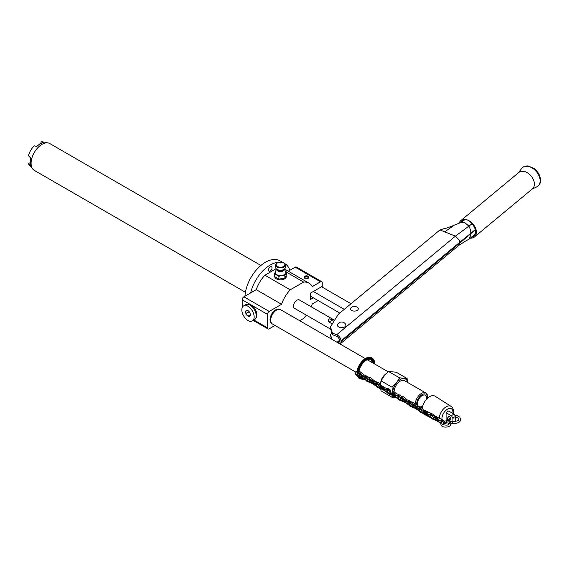 <?xml version="1.0" encoding="UTF-8"?>
<svg xmlns="http://www.w3.org/2000/svg" width="569" height="569" viewBox="0 0 569 569"><rect width="100%" height="100%" fill="white"/><g stroke="black" fill="none" stroke-linecap="round" stroke-linejoin="round"><path stroke-width="0.85" d="M407.667 382.496A10.647 6.145 120 0 0 404.011 378.57A10.647 6.145 120 0 0 396.486 382.916A10.647 6.145 120 0 0 392.731 392.176L393.84 391.536L396.365 393.599L399.523 394.978L398.293 395.69L396.728 395.69L398.421 394.715M393.364 395.761A10.647 6.145 120 0 0 396.486 397.973A10.647 6.145 120 0 0 397.077 397.98M392.738 393.108A10.647 6.145 120 0 0 392.774 393.584M427.611 398.165A7.738 4.467 120 0 0 427.618 397.752L427.618 396.963A8.713 5.029 120 0 0 425.818 392.973L404.602 380.725A8.713 5.029 -60 0 0 400.249 381.159A8.713 5.029 120 0 0 394.089 391.735M392.724 392.653L392.382 392.852L394.488 394.374M398.983 399.388L393.812 395.946L388.755 393.89A2.902 1.679 180 0 1 387.525 392.518A2.902 1.679 180 0 1 387.546 392.318M392.717 393.094L392.695 393.549M392.482 395.405L392.048 397.247L397.112 398.016M380.675 388.755L381.081 390.91L392.048 397.247M407.724 382.532L407.105 378.52L396.131 372.183L388.606 371.514L384.167 375.803L381.081 380.874L380.441 386.643M381.081 380.874L392.048 387.212L392.382 392.382L395.085 394.331M388.001 390.732L387.581 390.291A9.68 5.59 -120 0 0 387.176 389.879M383.677 388.129L381.571 386.614L381.571 386.216L382.119 386.529M390.462 392.525A2.176 1.259 60 0 0 390.562 390.739A2.176 1.259 60 0 0 389.196 389.004L387.446 388.563A9.196 5.306 -120 0 1 384.964 387.702L381.571 385.746L384.274 388.094M407.105 378.52L399.58 377.844L396.486 382.916L392.048 387.212M388.606 371.514L399.58 377.844M396.728 395.69L388.755 393.015A2.902 1.679 0 0 1 387.525 391.65A2.902 1.679 0 0 1 388.613 390.341M392.382 391.984L395.121 393.961L394.438 394.353L389.708 392.169A1.159 0.669 180 0 1 389.267 391.65A1.159 0.669 180 0 1 389.288 391.522M401.273 398.762A2.176 1.259 60 0 0 401.373 396.984A2.176 1.259 60 0 0 400.007 395.242L399.523 394.978M400.171 398.151A1.693 0.974 -120 0 0 398.983 396.23L393.812 395.469L388.755 393.414A2.902 1.679 180 0 1 387.525 392.041A2.902 1.679 180 0 1 387.546 391.842M398.983 396.23L398.293 395.69M401.451 397.233A1.159 0.669 180 0 1 402.148 397.468L406.038 400.377L405.249 400.597L400.519 398.414A2.176 1.259 -120 0 0 398.983 395.832M398.336 398.584L393.812 395.547L388.755 393.492A2.902 1.679 0 0 1 387.525 392.119A2.902 1.679 0 0 1 387.525 392.084M392.382 392.461L395.021 394.367M398.869 396.92L398.286 396.116M384.167 375.81A8.03 4.637 120 0 0 382.169 378.748M385.839 373.947A8.222 4.751 120 0 0 380.704 382.411M365.27 358.577L280.645 309.721A8.222 4.751 120 0 0 276.534 310.126L276.534 310.126A8.222 4.751 120 0 0 270.716 320.205A8.222 4.751 120 0 0 272.423 323.967L355.589 371.984M276.399 310.205L276.399 310.205A8.03 4.637 120 0 0 270.716 320.041A8.03 4.637 120 0 0 270.716 320.119M271.626 323.284A8.03 4.637 -60 0 1 270.481 316.826A8.03 4.637 -60 0 1 275.709 309.813A8.03 4.637 -60 0 1 279.656 309.372M311.193 306.776A24.19 13.969 120 0 0 312.289 303.946L318.135 300.567M299.678 320.71L303.633 318.427A24.19 13.969 120 0 0 306.357 315.155M269.215 311.428L243.895 296.812L256.242 289.685A24.19 13.969 -60 0 1 264.905 275.204L290.218 289.82A24.19 13.969 120 0 0 281.563 304.301L269.215 311.428A2.418 1.394 120 0 0 267.501 314.394L267.501 327.829A2.418 1.394 120 0 0 267.999 328.932A2.418 1.394 120 0 0 269.215 328.811L275.012 325.461M290.218 289.82L303.633 282.082A24.19 13.969 120 0 1 309.024 283.17A24.19 13.969 120 0 1 312.289 286.563L320.532 281.804L295.211 267.181L288.27 271.193M344.295 309.344L313.348 291.477L322.246 286.342L322.246 282.786A2.418 1.394 120 0 0 321.741 281.683A2.418 1.394 120 0 0 320.532 281.804M313.348 291.477L310.61 293.063L310.61 299.379L313.348 297.8L310.61 296.221M334.579 320.276L299.344 299.934A4.837 2.795 120 0 0 296.926 300.169A4.837 2.795 120 0 0 293.76 304.436A4.837 2.795 120 0 0 294.507 308.313L330.724 329.223M351.03 303.754L321.556 286.74M332.41 334.65L332.41 333.071L330.475 326.848L330.475 328.427L332.41 334.65L336.656 336.35A3.386 2.269 50.3 0 1 339.437 340.234L339.437 341.023A3.386 2.269 50.3 0 1 338.818 342.51A3.386 2.269 50.3 0 1 338.043 342.858M331.898 339.309L330.475 334.75L331.791 332.645M339.8 313.078L313.348 297.8M454.368 225.118L454.354 225.125C454.816 225.004 445.769 228.71 444.41 228.553L439.937 229.933L338.285 314.33L330.475 326.848M475.321 233.944L469.005 239.186L465.143 241.292L469.005 239.186L470.748 235.146A14.197 9.517 50.3 0 0 470.769 235.018A14.197 9.517 -129.7 0 0 470.855 233.667L459.802 243.041L458.834 245.381L340.056 344.003A5.32 3.57 -129.7 0 0 340.056 344.003A5.32 3.57 -129.7 0 0 341.023 341.663L341.023 340.874A5.32 3.57 -129.7 0 0 336.656 334.771L332.41 333.071M439.937 229.933L455.435 236.149L459.411 240.296L459.802 242.252L341.023 340.874M344.686 326.955A4.26 2.461 180 0 1 339.508 327.339A4.26 2.461 180 0 1 337.588 324.536A4.573 4.573 0 0 1 345.767 324.536A4.26 2.461 180 0 1 344.686 326.955M357.14 310.446A3.869 2.233 0 0 0 357.688 307.68A4.837 4.837 0 0 0 351.123 307.68A3.869 2.233 0 0 0 351.991 310.61A3.869 2.233 0 0 0 357.14 310.446M351.663 307.281A3.869 2.233 0 0 0 351.123 307.68M461.992 221.96L464.304 222.195L469.005 226.277A14.197 9.517 -129.7 0 1 470.855 233.276L459.802 242.252M470.328 238.134A10.647 7.134 50.3 0 0 474.454 236.974A10.647 7.134 50.3 0 0 476.395 232.294A10.647 7.134 -129.7 0 0 467.654 220.096A5.953 3.99 -129.7 0 1 471.381 223.297A9.68 6.487 50.3 0 1 473.835 236.227A9.68 6.487 50.3 0 1 471.381 237.259L468.685 239.499M459.211 223.162A10.647 7.134 -129.7 0 1 460.854 220.594A10.647 7.134 -129.7 0 1 467.654 220.096A5.953 3.99 -129.7 0 0 463.934 220.31A9.68 6.487 50.3 0 0 461.473 221.341A9.68 6.487 50.3 0 0 460.357 222.735M464.304 222.195L460.705 222.614L463.927 220.31M460.854 220.594L518.864 172.428A10.647 7.134 50.3 0 1 528.573 173.595A10.647 7.134 50.3 0 1 534.405 184.128A10.647 7.134 50.3 0 1 532.463 188.808L474.454 236.974M331.3 338.96L330.475 334.75M458.834 245.381L465.179 241.27M460.705 222.614L454.346 225.125L444.709 231.846M242.181 312.388L242.181 313.206A2.418 1.394 120 0 0 242.686 314.316L242.892 314.437M243.895 296.812A2.418 1.394 120 0 0 242.181 299.778L242.181 307.708M276.164 268.703L264.905 275.204M321.741 281.683L296.421 267.067A2.418 1.394 120 0 0 295.211 267.181M247.479 304.273A8.222 4.751 60 0 1 251.078 304.913A8.222 4.751 60 0 1 256.896 314.984A8.222 4.751 60 0 1 255.645 318.42M254.407 319.764A8.713 5.029 -120 0 0 256.214 315.774A8.713 5.029 60 0 0 252.408 307.011A8.713 5.029 60 0 0 245.694 304.678L243.646 305.866A8.713 5.029 60 0 1 250.353 308.199A8.713 5.029 60 0 1 254.158 316.961A8.713 5.029 -120 0 1 252.352 320.952L254.407 319.764M243.646 305.866A8.713 5.029 60 0 0 241.839 309.849A8.713 5.029 -120 0 0 245.644 318.619A8.713 5.029 -120 0 0 252.352 320.952M250.054 313.22A3.35 1.935 60 0 1 250.367 314.778A3.35 1.935 60 0 1 250.054 315.959A3.35 1.935 60 0 1 247.999 316.144A3.35 1.935 60 0 1 245.943 313.59A3.35 1.935 60 0 1 245.943 310.852A3.35 1.935 60 0 1 247.999 310.667L247.999 310.667A3.35 1.935 60 0 1 250.054 313.22M250.346 314.792L247.999 316.144L250.054 315.959L250.367 314.586M247.999 316.144L245.943 313.59L249.186 311.72M247.999 310.667L245.943 310.852L245.943 313.59M256.242 289.685L281.563 304.301M286.442 272.153L303.633 282.082M286.079 275.538A5.804 3.35 180 0 1 286.307 276.47A5.804 3.35 180 0 1 282.722 279.564A5.804 3.35 180 0 1 276.399 278.838A5.804 3.35 180 0 1 274.706 276.676M308.213 276.271A2.418 1.394 180 0 1 308.924 277.259A2.418 1.394 180 0 1 307.431 278.547A2.418 1.394 180 0 1 304.792 278.248A2.418 1.394 180 0 1 304.088 277.259A2.418 1.394 180 0 1 305.581 275.965A2.418 1.394 180 0 1 308.213 276.271M308.007 278.127A2.127 1.23 0 0 0 308.618 277.103A2.127 1.23 0 0 0 307.196 276.093A2.127 1.23 0 0 0 304.998 276.392A2.127 1.23 0 0 0 304.394 277.103A2.127 1.23 0 0 0 305.567 278.362A2.127 1.23 0 0 0 308.007 278.127M305.368 276.605A1.607 0.925 180 0 1 307.118 276.399A1.607 0.925 180 0 1 308.113 277.259A1.607 0.925 180 0 1 307.637 277.914A1.607 0.925 180 0 1 305.887 278.113A1.607 0.925 180 0 1 304.899 277.259A1.607 0.925 180 0 1 305.368 276.605M285.979 275.752A5.804 3.35 180 0 1 286.299 276.669M281.911 278.639A3.386 1.956 180 0 1 280.823 278.81M285.325 271.05L286.442 271.989L286.442 274.763L284.849 278.184L278.91 279.109L274.564 276.598L274.564 273.824L275.36 271.719A5.32 3.073 180 0 1 275.368 271.705L276.605 269.116M286.442 271.989L284.849 275.417L284.849 278.184M284.4 269.116L285.631 271.705A5.32 3.073 180 0 1 285.645 273.312A5.32 3.073 180 0 1 284.265 274.692A5.32 3.073 180 0 1 281.883 275.488A5.32 3.073 180 0 1 276.74 274.692A5.32 3.073 180 0 1 275.36 271.719L275.439 271.555M284.358 269.151A3.869 2.233 180 0 1 283.241 270.936A3.869 2.233 180 0 1 278.86 271.377A3.869 2.233 180 0 1 276.648 269.151M284.849 275.417L281.883 275.488L278.91 276.335L274.564 273.824M278.91 276.335L278.91 279.109M283.618 269.614A3.144 1.814 180 0 1 282.729 270.638A3.144 1.814 0 0 1 279.507 271.079A3.144 1.814 0 0 1 277.388 269.614M277.259 263.013A4.837 2.795 0 0 0 277.082 263.113A4.837 2.795 0 0 0 275.666 265.09L275.666 267.458A4.837 2.795 0 0 0 277.082 269.436L277.423 269.635A4.353 2.511 0 0 0 283.582 269.635A4.353 2.511 0 0 0 283.746 269.535M277.423 269.635L277.082 269.436A4.837 2.795 0 0 0 283.924 269.436A4.837 2.795 0 0 0 285.339 267.458L285.339 265.09A4.837 2.795 0 0 0 283.924 263.113L283.582 262.921A4.353 2.511 0 0 0 277.423 262.921A4.353 2.511 0 0 0 277.423 266.47A4.353 2.511 0 0 0 283.582 266.47A4.353 2.511 0 0 0 283.582 262.921L283.924 263.113M275.666 265.09A4.837 2.795 0 0 0 277.082 267.067A4.837 2.795 0 0 0 282.352 267.672A4.837 2.795 0 0 0 285.339 265.09M289.82 270.296A29.033 16.764 120 0 0 284.756 263.575A29.033 16.764 120 0 0 284.137 263.248M279.756 262.217A29.033 16.764 120 0 0 250.659 292.907M268.461 269.991A2.518 1.451 -60 0 1 269.557 267.458A2.518 1.451 -60 0 1 271.498 266.783A2.518 1.451 -60 0 1 272.018 267.935A2.518 1.451 -60 0 1 270.922 270.467A2.518 1.451 -60 0 1 268.981 271.143A2.518 1.451 -60 0 1 268.461 269.991M284.756 263.575L279.962 260.808A29.033 16.764 120 0 0 258.226 267.928A29.033 16.764 120 0 0 244.969 296.193M260.908 265.453L49.773 143.552A15.484 8.94 120 0 0 48.166 142.947A15.484 8.94 120 0 0 42.035 144.32A15.484 8.94 120 0 0 31.089 163.282A15.484 8.94 120 0 0 32.966 169.285A15.484 8.94 120 0 0 34.296 170.373L245.431 292.267M48.166 142.947L43.052 141.909A13.798 7.966 120 0 0 41.011 141.866L43.571 142.506L39.979 143.772L36.729 146.453L34.168 145.82A13.798 7.966 120 0 0 28.45 155.721L30.278 157.62L30.278 165.522L28.45 163.623A13.798 7.966 120 0 0 29.503 165.373L32.966 169.285M41.011 143.246L41.011 141.866M28.45 163.623L29.645 162.933M426.714 399.054A6.529 3.77 120 0 0 425.029 395.078A6.529 3.77 120 0 0 422.148 395.576A6.529 3.77 120 0 0 417.987 401.003A6.529 3.77 120 0 0 418.535 406.323A6.529 3.77 120 0 0 422.148 406.245A6.529 3.77 120 0 0 422.817 405.797M421.437 407.589A7.738 4.467 120 0 0 422.148 407.233L422.148 407.233A7.738 4.467 120 0 0 422.497 407.013M427.618 397.752A7.738 4.467 120 0 0 422.148 394.594A7.738 4.467 120 0 0 416.743 405.064M422.148 407.233L421.48 407.617L422.148 407.233M425.818 392.973A8.713 5.029 120 0 0 421.458 393.407A8.713 5.029 120 0 0 415.306 403.883M332.296 323.932L329.102 322.09C327.95 321.158 328.036 320.091 329.359 318.896L334.565 320.297M388.172 393.151L383.001 389.701L377.944 387.645A2.902 1.679 180 0 1 376.714 386.273A2.902 1.679 180 0 1 376.735 386.081M379.914 385.626A1.159 0.669 180 0 1 380.405 385.782M376.714 385.839A2.902 1.679 0 0 0 376.714 385.882A2.902 1.679 0 0 0 377.944 387.247L383.079 389.26M379.914 385.234A1.159 0.669 180 0 1 380.405 385.384M381.571 386.216L384.21 388.122M387.525 392.34L383.001 389.31M389.36 391.913A1.693 0.974 -120 0 0 388.172 389.985L383.001 389.224L377.944 387.169A2.902 1.679 180 0 1 376.714 385.803A2.902 1.679 180 0 1 376.735 385.604M379.907 385.149A1.159 0.669 180 0 1 380.405 385.305M380.49 383.805A2.902 1.679 0 0 0 379.367 383.734M377.802 384.096A2.902 1.679 0 0 0 376.714 385.405A2.902 1.679 0 0 0 377.944 386.778L385.917 389.452L387.446 388.563M381.571 385.746L384.31 387.724L383.627 388.115L378.897 385.931A1.159 0.669 180 0 1 378.456 385.405A1.159 0.669 180 0 1 378.477 385.277M379.829 384.744A1.159 0.669 180 0 1 380.412 384.921M389.708 392.176A2.176 1.259 -120 0 0 388.172 389.594L385.917 389.452M388.172 389.985L388.172 389.594M442.106 421.878L441.53 421.081M441.075 423.137L437.056 420.519L432.006 418.457A2.902 1.679 0 0 1 430.776 417.091A2.902 1.679 0 0 1 430.776 417.049M442.838 424.125A1.693 0.974 -120 0 0 443.073 424.047A1.693 0.974 -120 0 0 443.336 422.689A1.693 0.974 -120 0 0 442.227 421.195L437.056 420.434L432.006 418.379A2.902 1.679 180 0 1 430.776 417.013A2.902 1.679 180 0 1 430.79 416.814M443.144 424.538A2.176 1.259 -120 0 0 443.315 424.467L444.346 423.877A2.176 1.259 60 0 0 444.681 422.127A2.176 1.259 60 0 0 443.258 420.214L433.08 414.972M442.227 421.195L442.227 420.804L437.056 420.043L432.006 417.987A2.902 1.679 0 0 1 430.776 416.615A2.902 1.679 0 0 1 431.857 415.306M433.884 415.953A1.159 0.669 180 0 1 434.581 416.195L438.471 419.104L437.682 419.325L432.952 417.141A1.159 0.669 180 0 1 432.511 416.615A1.159 0.669 180 0 1 432.532 416.487M422.29 408.272A10.555 6.095 -60 0 1 427.411 398.35A10.555 6.095 -60 0 1 435.079 396.195L451.132 406.401A9.744 5.626 120 0 0 443.763 408.677A9.744 5.626 120 0 0 439.261 418.3M423.158 410.598A1.159 0.669 180 0 1 423.478 410.676L423.165 410.121A1.159 0.669 180 0 1 423.421 410.178L423.03 409.566M433.713 417.49A2.176 1.259 60 0 0 433.806 415.711A2.176 1.259 60 0 0 432.447 413.969L423.813 409.986L427.518 413.058M443.315 424.467A2.176 1.259 -120 0 0 443.649 422.724A2.176 1.259 -120 0 0 442.227 420.804M440.961 423.478L437.056 420.911L432.006 418.855A2.902 1.679 180 0 1 430.776 417.482A2.902 1.679 180 0 1 430.79 417.29M433.976 416.835A1.159 0.669 180 0 1 434.581 417.063L437.732 419.339M423.35 413.492A10.555 6.095 120 0 0 424.524 414.474L431.416 418.115M424.303 410.733L423.813 410.854L426.921 413.101M430.726 417.703L426.245 414.673L421.195 412.61A2.902 1.679 180 0 1 419.958 411.245A2.902 1.679 180 0 1 419.979 411.046M419.965 410.811A2.902 1.679 0 0 0 419.958 410.846A2.902 1.679 0 0 0 421.195 412.219L426.33 414.225M423.869 410.498L427.454 413.094M430.776 417.312L426.245 414.275M431.302 415.647L430.719 414.844M432.611 416.878A1.693 0.974 -120 0 0 431.416 414.957L426.245 414.196L421.195 412.141A2.902 1.679 180 0 1 419.958 410.768A2.902 1.679 180 0 1 419.979 410.569M421.046 409.068A2.902 1.679 0 0 0 419.958 410.377A2.902 1.679 0 0 0 421.195 411.743L429.168 414.417L430.854 413.443M423.813 409.986L427.66 412.859L426.871 413.08L422.141 410.896A1.159 0.669 180 0 1 421.7 410.377A1.159 0.669 180 0 1 421.721 410.249M423.073 409.716A1.159 0.669 180 0 1 423.478 409.801M432.952 417.141A2.176 1.259 -120 0 0 431.416 414.559L429.168 414.417M431.416 414.957L431.416 414.559M433.976 416.444A1.159 0.669 180 0 1 434.581 416.672L438.265 419.332M447.454 420.726L446.096 419.943L446.096 412.696A4.837 2.795 -60 0 1 448.834 411.117L454.304 414.282L455.677 416.921L455.278 421.593M446.096 412.696L451.573 415.861L452.938 418.5L452.938 421.65M448.877 416.529L447.988 417.411M448.258 416.949A1.935 1.117 60 0 1 448.55 416.622A1.935 1.117 60 0 1 450.484 417.738A1.935 1.117 60 0 1 450.484 419.972A1.935 1.117 60 0 1 449.097 419.559M449.517 421.238A0.967 0.775 160.1 0 0 447.703 421.017M450.755 423.813A0.967 0.775 -160.1 0 0 450.093 422.525A0.967 0.775 -160.1 0 0 449.048 422.959L448.614 424.161A0.967 0.775 -160.1 0 1 450.428 424.823C450.634 427.525 440.755 428.493 440.897 424.033L441.636 422.29L442.654 421.537M433.969 416.359A1.159 0.669 180 0 1 434.581 416.593L438.329 419.303M357.083 372.51L357.069 372.915M369.018 378.506A1.159 0.669 180 0 1 369.715 378.748L373.598 381.65L372.816 381.87L368.079 379.687A2.176 1.259 -120 0 0 366.55 377.112L361.379 376.351L356.322 374.295A2.902 1.679 0 0 1 355.092 372.923A2.902 1.679 0 0 1 357.161 371.315M361.379 376.351L363.932 374.871L360.369 371.955A2.902 1.679 0 0 0 359.06 371.365M362.652 375.604L358.932 372.524L362.787 375.412L362.005 375.632L357.268 373.449A1.159 0.669 180 0 1 356.834 372.923A1.159 0.669 180 0 1 357.048 372.531M363.932 374.871L367.09 376.251L365.86 376.963M355.113 373.591A2.902 1.679 180 0 0 355.092 373.79A2.902 1.679 180 0 0 356.322 375.163L361.379 377.219L366.55 380.668M367.09 376.251L367.574 376.514A2.176 1.259 60 0 1 368.94 378.257A2.176 1.259 60 0 1 368.84 380.035M367.738 379.431A1.693 0.974 -120 0 0 366.55 377.503L361.379 376.742L356.322 374.686A2.902 1.679 180 0 1 355.092 373.314A2.902 1.679 180 0 1 355.113 373.122M366.55 377.503L366.55 377.112M365.903 379.857L361.379 376.82L356.322 374.765A2.902 1.679 0 0 1 355.092 373.399A2.902 1.679 0 0 1 355.092 373.356M362.588 375.64L358.932 372.994L362.055 375.647M366.436 378.2L365.853 377.389M357.069 372.994L357.083 373.378M368.079 379.687A1.159 0.669 180 0 1 367.645 379.167A1.159 0.669 180 0 1 367.666 379.039M369.096 378.911A1.159 0.669 180 0 1 369.715 379.139L373.463 381.849M378.897 385.931A2.176 1.259 -120 0 0 377.361 383.35L372.19 382.588L367.133 380.533A2.902 1.679 0 0 1 365.903 379.167A2.902 1.679 0 0 1 366.991 377.859M372.19 382.588L374.743 381.116L371.18 378.2A2.902 1.679 0 0 0 368.556 377.496M374.743 381.116L377.901 382.496L376.671 383.207M365.924 379.836A2.902 1.679 180 0 0 365.903 380.035A2.902 1.679 180 0 0 367.133 381.401L372.19 383.463L377.361 386.906M377.901 382.496L378.385 382.759A2.176 1.259 60 0 1 379.751 384.502A2.176 1.259 60 0 1 379.651 386.28M378.549 385.668A1.693 0.974 -120 0 0 377.361 383.748L372.19 382.987L367.133 380.931A2.902 1.679 180 0 1 365.903 379.559A2.902 1.679 180 0 1 365.924 379.359M377.361 383.748L377.361 383.35M376.714 386.102L372.19 383.065L367.133 381.01A2.902 1.679 0 0 1 365.903 379.637A2.902 1.679 0 0 1 365.903 379.601M369.103 379.388A1.159 0.669 180 0 1 369.715 379.615L372.866 381.891M377.247 384.438L376.664 383.634M369.103 378.99A1.159 0.669 180 0 1 369.715 379.217L373.399 381.884M400.519 398.414A1.159 0.669 180 0 1 400.078 397.887A1.159 0.669 180 0 1 400.099 397.759M401.529 397.639A1.159 0.669 180 0 1 402.148 397.866L405.896 400.576M412.262 403.471A1.159 0.669 180 0 1 412.959 403.713L416.849 406.622L416.06 406.842L411.33 404.659A2.176 1.259 -120 0 0 409.794 402.077L404.623 401.316L399.566 399.26A2.902 1.679 0 0 1 398.336 397.887A2.902 1.679 0 0 1 399.424 396.586M404.623 401.316L407.176 399.843L403.613 396.927A2.902 1.679 0 0 0 400.996 396.223M407.176 399.843L410.334 401.223L409.104 401.934M398.357 398.563A2.902 1.679 180 0 0 398.336 398.762A2.902 1.679 180 0 0 399.566 400.128L404.623 402.183L409.794 405.633M410.334 401.223L410.818 401.486A2.176 1.259 60 0 1 412.184 403.222A2.176 1.259 60 0 1 412.084 405.007M410.989 404.395A1.693 0.974 -120 0 0 409.794 402.475L404.623 401.714L399.566 399.651A2.902 1.679 180 0 1 398.336 398.286A2.902 1.679 180 0 1 398.357 398.087M409.794 402.475L409.794 402.077M409.147 404.829L404.623 401.792L399.566 399.737A2.902 1.679 0 0 1 398.336 398.364A2.902 1.679 0 0 1 398.336 398.321M401.536 398.108A1.159 0.669 180 0 1 402.148 398.343L405.299 400.619M409.68 403.165L409.097 402.361M401.543 397.717A1.159 0.669 180 0 1 402.148 397.944L405.832 400.604M411.33 404.659A1.159 0.669 180 0 1 410.889 404.132A1.159 0.669 180 0 1 410.91 404.004M412.347 403.876A1.159 0.669 180 0 1 412.959 404.111L416.707 406.814M422.141 410.896A2.176 1.259 -120 0 0 420.605 408.322L415.434 407.56L410.377 405.505A2.902 1.679 0 0 1 409.147 404.132A2.902 1.679 0 0 1 410.235 402.824M415.434 407.56L417.987 406.081L414.424 403.165A2.902 1.679 0 0 0 411.807 402.461M417.987 406.081L421.145 407.461L419.915 408.172M409.168 404.801A2.902 1.679 180 0 0 409.147 405A2.902 1.679 180 0 0 410.377 406.373L415.434 408.428L420.605 411.878M421.145 407.461L421.629 407.724A2.176 1.259 60 0 1 422.995 409.467A2.176 1.259 60 0 1 422.895 411.245M421.8 410.64A1.693 0.974 -120 0 0 420.605 408.713L415.434 407.952L410.377 405.896A2.902 1.679 180 0 1 409.147 404.523A2.902 1.679 180 0 1 409.168 404.331M420.605 408.713L420.605 408.322M419.958 411.067L415.434 408.03L410.377 405.974A2.902 1.679 0 0 1 409.147 404.609A2.902 1.679 0 0 1 409.154 404.566M412.347 404.353A1.159 0.669 180 0 1 412.959 404.58L416.11 406.856M420.491 409.41L419.908 408.599M412.354 403.954A1.159 0.669 180 0 1 412.959 404.189L416.643 406.849M393.812 395.078L396.365 393.599M388.755 393.414L388.755 393.015M388.755 393.89L388.755 393.492M396.885 397.397L398.528 396.451M339.437 340.362L337.09 342.31M471.936 223.845L455.435 236.149L336.656 334.771M470.855 233.276L475.271 229.599M459.802 243.041L341.023 341.663M470.855 233.667L475.357 229.926M518.416 172.805L521.595 168.516A12.077 8.094 -129.7 0 1 532.748 168.332A12.077 8.094 -129.7 0 1 540.123 180.821A12.077 8.094 50.3 0 1 536.816 186.845L532.015 189.185M267.501 327.829L253.973 320.013M267.501 314.394L242.181 299.778M283.312 269.777A3.144 1.814 180 0 1 282.729 270.247A3.144 1.814 180 0 1 277.693 269.777M329.102 322.09L333.384 319.622M377.944 387.645L377.944 387.247M386.074 391.159L387.581 390.291M377.944 387.169L377.944 386.778M383.001 388.833L384.964 387.702M388.712 388.734L387.482 389.445M440.129 422.369L441.779 421.416M452.903 413.471A7.81 4.509 120 0 0 452.988 412.34A7.81 4.509 120 0 0 447.462 409.154A7.81 4.509 120 0 0 441.942 418.72A7.81 4.509 120 0 0 442.028 419.766M437.056 420.043L439.609 418.571M432.006 418.379L432.006 417.987M442.767 419.943L441.537 420.655M439.979 420.662L441.665 419.68M421.195 412.61L421.195 412.219M429.318 416.124L430.968 415.178M421.195 412.141L421.195 411.743M426.245 413.798L428.493 412.504M431.956 413.706L430.726 414.417M432.006 418.855L432.006 418.457M434.581 417.063L434.581 416.672M454.304 414.282A4.837 2.795 120 0 0 451.573 415.861M455.677 416.921A2.902 1.679 120 0 0 452.938 418.5M454.574 421.672A2.902 1.679 120 0 0 455.677 420.455M449.169 419.886A0.967 0.775 160.1 0 0 447.277 420.114A0.967 0.775 160.1 0 0 447.426 420.519M455.677 417.105L457.96 418.073L458.749 419.317C459.439 420.37 457.469 421.145 452.832 421.636L452.604 423.556C460.421 423.514 460.499 420.541 460.684 419.317L459.83 417.177L456.615 415.342L455.1 415.057M444.112 421.01L446.644 420.889L446.409 422.81L448.991 423.123M434.581 416.593L434.581 416.195M357.211 373.413A12.098 6.984 -60 0 1 357.211 373.3A12.098 6.984 -60 0 1 362.489 361.123A12.098 6.984 -60 0 1 371.813 357.887A12.098 6.984 -60 0 1 371.913 357.944M364.295 376.963L365.988 375.988M356.322 374.686L356.322 374.295M356.322 375.163L356.322 374.765M359.814 378.89A12.098 6.984 -60 0 1 359.715 378.833A12.098 6.984 -60 0 1 357.488 375.632M363.641 378.477A10.74 6.202 -60 0 1 359.53 376.465M358.84 374.174A10.74 6.202 -60 0 1 358.783 373.1A10.74 6.202 -60 0 1 366.045 360.141A10.74 6.202 -60 0 1 373.947 363.584M362.481 377.745A10.164 5.868 -60 0 1 360.888 377.275L360.205 376.742M372.709 362.873L370.945 359.622A10.164 5.868 -60 0 1 372.859 362.958M362.254 377.624A10.164 5.868 -60 0 1 360.789 377.219L362.168 377.581M358.961 372.432C358.883 365.405 367.56 356.898 371.045 359.679A10.164 5.868 -60 0 1 373.065 363.079M364.452 378.677L366.095 377.724M358.25 373.897A11.515 6.65 -60 0 1 358.235 373.413A11.515 6.65 -60 0 1 366.336 359.338A11.515 6.65 -60 0 1 374.523 363.918M364.324 378.997A11.515 6.65 -60 0 1 358.641 376.102M357.417 373.513A12.098 6.984 -60 0 1 357.417 373.413A12.098 6.984 -60 0 1 362.695 361.244A12.098 6.984 -60 0 1 372.012 358.001C373.783 359.11 374.672 361.038 374.694 363.776L374.686 364.018M357.36 375.583L359.921 378.954A12.098 6.984 -60 0 1 357.681 375.711M369.715 379.139L369.715 378.748M375.106 383.207L376.799 382.233M367.133 380.931L367.133 380.533M367.133 381.401L367.133 381.01M375.263 384.914L376.906 383.968M369.715 379.615L369.715 379.217M402.148 397.866L402.148 397.468M407.539 401.934L409.232 400.953M399.566 399.651L399.566 399.26M399.566 400.128L399.566 399.737M407.696 403.641L409.339 402.688M402.148 398.343L402.148 397.944M412.959 404.111L412.959 403.713M418.35 408.172L420.043 407.198M410.377 405.896L410.377 405.505M410.377 406.373L410.377 405.974M418.507 409.886L420.157 408.933M412.959 404.58L412.959 404.189M387.525 392.041L387.525 391.65M387.525 392.518L387.525 392.119M367.247 359.722L388.214 371.82M359.025 373.968L361.5 375.398M369.025 379.736L372.311 381.635M379.836 385.981L380.426 386.323M521.595 168.516C522.804 166.817 524.967 165.963 528.082 165.956L533.985 168.417C538.118 171.667 540.308 175.601 540.55 180.231C540.92 182.507 539.675 184.712 536.816 186.845M267.999 328.932L253.262 320.425M284.514 269.023L309.024 283.17M308.618 277.103L308.761 277.764M304.394 277.103L304.251 277.764M376.714 386.273L376.714 385.882M376.714 385.803L376.714 385.405M453.322 413.713L453.55 411.551C453.401 408.933 452.59 407.212 451.132 406.401M430.776 417.013L430.776 416.615M444.524 423.727L446.921 422.867M439.417 422.241L436.21 420.569M419.958 411.245L419.958 410.846M419.958 410.768L419.958 410.377M430.776 417.482L430.776 417.091M448.109 417.041L447.134 419.317L447.554 420.996M449.531 420.768L449.069 419.317L450.456 417.689M450.904 423.35L452.604 423.556M446.409 422.81L444.794 422.845M443.429 423.322L442.831 424.033C440.861 424.566 448.557 426.117 448.614 424.161M450.868 423.621L450.428 424.823M446.644 420.889L452.832 421.636M357.04 373.307L357.04 373.058C356.706 364.885 366.5 354.345 371.813 357.887L372.012 358.001M355.092 373.314L355.092 372.923M359.067 374.274L358.968 373.42M355.092 373.79L355.092 373.399M364.537 379.174L359.921 378.954M365.903 379.559L365.903 379.167M365.903 380.035L365.903 379.637M398.336 398.286L398.336 397.887M398.336 398.762L398.336 398.364M409.147 404.523L409.147 404.132M409.147 405L409.147 404.609"/></g></svg>
